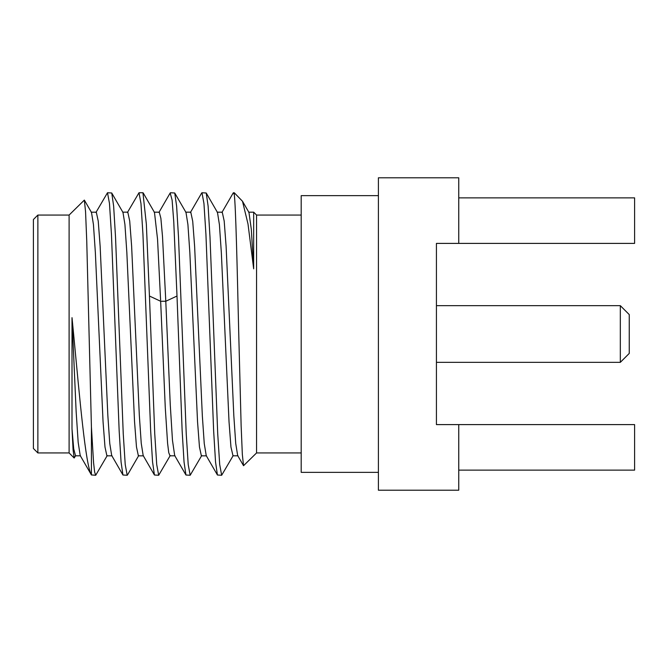 <?xml version="1.0" encoding="UTF-8"?>
<svg xmlns="http://www.w3.org/2000/svg" width="668" height="668" viewBox="0 0 668 668"><rect width="100%" height="100%" fill="white"/><g stroke="black" fill="none" stroke-linecap="round" stroke-linejoin="round"><path stroke-width="1" d="M458.749 424.606L436.429 424.606L436.429 243.394L458.749 243.394L458.749 177.788L378.405 177.788L378.405 490.212L458.749 490.212L458.749 424.606L634.6 424.606L634.6 470.13L458.749 470.13M458.749 243.394L634.6 243.394L634.6 197.87L458.749 197.87M378.405 195.641L301.193 195.641L301.193 472.36L378.405 472.36M301.193 215.054L256.562 215.054L256.562 452.946L243.536 465.705L242.334 454.424L241.14 425.892L238.752 334C237.232 268.052 235.737 205.076 234.251 194.43L234.243 192.735L233.057 193.211M149.44 296.033L154.742 433.757L156.713 464.527L158.683 475.265L154.433 474.998L152.546 461.914L150.659 430.818L142.944 234.243L140.965 203.473L139.002 192.735L142.935 192.735L146.342 224.064L149.44 296.033L160.654 301.26L165.789 301.26L170.256 404.633L172.469 440.279L174.674 455.509L185.946 475.006L184.042 461.98L182.147 430.893L177.003 296.033L173.755 221.626L172.119 200.133L170.181 193.002L158.917 212.474M185.646 212.165L190.781 212.165L192.71 221.217L194.63 246.5L202.346 415.964L204.249 443.544L206.245 455.668M217.117 212.182L222.252 212.182L224.189 221.016L226.118 246.517L233.817 415.605L235.729 443.477L237.658 455.509M234.243 194.405L233.474 192.735M201.978 192.735L206.228 193.01L208.115 206.095L210.002 237.198L217.718 433.757L219.697 464.527L221.659 475.265L217.426 475.006L215.539 461.98L213.643 430.893L205.928 234.243L203.949 203.473L201.978 192.735L201.577 193.186M170.49 192.735L174.732 193.002L176.619 206.095L178.515 237.19L186.23 433.757L188.209 464.527L190.171 475.265L185.938 475.006M242.501 201.277L248.972 212.466L251.318 229.391L253.665 268.828L248.003 223.955L242.501 201.277L234.243 192.735M160.654 301.251L165.28 407.814L167.584 443.226L168.745 452.67L170.006 455.81M174.732 193.002L185.996 212.457L187.917 224.548L189.837 252.554L197.536 421.7L199.456 446.975L201.377 455.843L206.512 455.843M206.228 193.01L217.484 212.466L219.405 224.565L221.342 252.713L229.032 421.875L230.953 447.034L233.007 455.801M158.683 475.265L170.248 455.534M190.171 475.265L201.736 455.534M221.659 475.265L233.224 455.543M256.562 215.054L253.673 212.165L253.665 268.837M72.019 429.04L73.714 448.929L75.542 455.801M107.256 455.543L95.699 475.265L94.631 472.042L93.562 462.598L91.416 426.869L86.748 240.964L85.554 211.664L84.343 200.091L91.499 212.466L93.436 224.515L95.357 252.546L103.056 421.767L104.993 447.051L106.905 455.843L112.057 455.818M111.731 193.002L122.987 212.457L124.924 224.473L126.837 252.437L134.535 421.558L136.472 446.917L138.376 455.835L143.528 455.843M154.483 212.449L157.539 239.202L160.596 300.116M84.343 200.091L69.105 215.054L69.105 452.946L74.173 458.006L73.088 449.923L72.002 428.689L72.01 317.667L76.127 411.279L78.173 442.333L80.202 455.509M91.157 212.199L96.301 212.199L98.229 221.075L100.142 246.208L107.849 415.554L109.761 443.46L111.69 455.493L122.945 474.99L121.058 461.905L119.163 430.802L111.447 234.243L109.477 203.473L107.506 192.735L95.925 212.499M122.645 212.157L127.797 212.157L129.709 221.016L131.621 246.1L139.328 415.412L141.249 443.352L143.177 455.543L154.433 474.998M154.124 212.182L159.268 212.182L160.879 218.327L162.508 236.547L165.764 300.709M74.173 458.006L75.768 455.551M107.506 192.735L111.748 192.994L113.635 206.02L115.531 237.115L123.246 433.757L125.225 464.527L127.187 475.265L127.588 474.823M139.002 192.735L127.429 212.474M127.187 475.265L122.945 474.998M95.699 475.265L91.424 474.931C85.546 465.237 79.793 399.188 73.605 334L72.01 317.667M91.424 426.869L91.424 474.931M37.867 215.054L37.867 452.946L33.4 448.478L33.4 219.521L37.867 215.054L69.105 215.054M620.321 305.66L629.248 314.586L629.248 353.414L620.321 362.34L620.321 305.66L436.429 305.66M165.781 301.26L177.003 296.033M301.193 452.946L256.562 452.946M190.405 212.499L201.678 193.027M206.178 455.543L217.434 475.006M221.901 212.491L233.174 193.019M237.649 455.518L243.544 465.705M175.033 455.81L169.897 455.81M238.008 455.801L232.873 455.801M248.621 212.182L253.665 212.182M75.4 455.801L80.552 455.801M138.752 455.534L127.496 474.973M154.483 212.441L143.228 192.994M91.458 474.998L80.185 455.518M69.105 452.946L37.867 452.946M620.321 362.34L436.429 362.34"/></g></svg>
